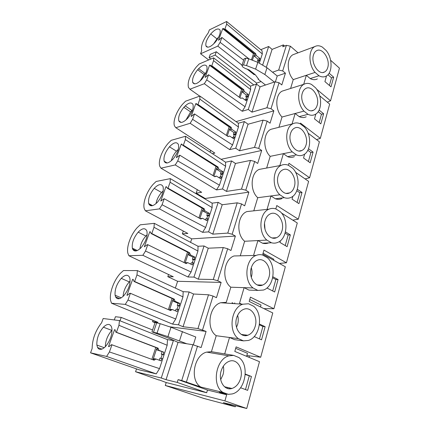 <?xml version="1.0" encoding="UTF-8"?>
<svg xmlns="http://www.w3.org/2000/svg" width="430" height="430" viewBox="0 0 430 430"><rect width="100%" height="100%" fill="white"/><g stroke="black" fill="none" stroke-linecap="round" stroke-linejoin="round"><path stroke-width="0.64" d="M166.206 382.544L206.674 392.74L207.48 390.031L226.674 394.756L224.917 400.905L246.734 408.5L223.31 402.652L235.275 406.78L203.755 398.427L165.27 385.463L166.206 382.544L159.003 379.84M158.944 380.034L135.563 371.73L136.52 368.902M206.674 392.74L177.23 382.426L166.055 379.679L178.031 342.382L192.903 344.736L181.734 380.507L178.106 379.636L207.48 390.031M135.563 371.73L161.266 378.013L166.055 379.679M153.01 320.312L152.537 321.704L155.026 322.726M168.549 274.512L167.818 276.667L177.617 281.29L175.359 288.084M183.298 231.028L182.336 233.872L191.732 238.865L190.576 242.348M197.322 189.7L196.15 193.161L205.169 198.483L205.008 198.972M210.668 150.366L210.055 152.166M224.917 400.905L165.27 385.463M262.623 65.166L268.669 46.499L260.784 49.686M268.669 46.499L272.099 49.375L283.359 44.913L284.66 46.032M327.294 102.13L330.552 100.83L339.453 68.155L330.616 60.264M177.23 382.426L178.106 379.636M161.266 378.013L173.403 340.538L167.458 339.614L167.162 345.269L118.954 325.29L119.465 320.592L103.173 318.517L101.636 322.71C95.465 330.654 92.305 339.254 92.138 348.51L90.547 352.837L106.624 356.432L109.419 351.96L111.977 344.801L154.096 360.2L155.988 359.018L161.013 360.861L161.782 358.507L162.723 358.856L167.162 345.269M90.547 352.837L139.057 369.789L156.24 373.88L159.53 368.623L162.723 358.856M119.465 320.592L167.458 339.614M193.328 344.86L195.779 337.012L170.995 327.257L167.92 336.642L186.765 343.763M169.732 326.795L206.094 331.406L201.132 347.553L192.903 344.736M206.094 331.406L197.956 328.563L208.502 294.786L193.559 294.012L189.141 291.965L183.158 291.68L137.38 270.588L123.474 270.545L120.507 273.206C114.014 280.011 109.225 292.868 110.553 300.285L111.504 303.214L125.27 304.397L127.984 300.043L130.397 293.298L129.812 293.26L127.409 295.292L126.936 295.26L132.655 279.328L133.133 279.339L134.026 281.478L173.462 299.097L173.811 300.102L172.822 300.016L169.544 309.912L170.506 309.358L172.344 309.514L177.133 311.583L177.864 309.353L178.762 309.745L175.746 318.985L127.984 300.043M125.27 304.397L172.537 324.107L178.498 324.822L183.056 326.73L197.956 328.563M152.537 321.704L157.966 322.355L111.504 303.214M177.617 281.29L221.144 282.419L216.457 297.678L213.027 296.06L208.502 294.786M221.144 282.419L217.763 280.747L213.275 279.505L223.251 247.556L208.265 248.201L204.046 245.971L198.031 246.261L154.311 223.342L140.228 224.82L137.283 227.561C130.87 234.447 126.329 246.632 127.855 253.205L128.898 255.753L142.862 255.296L145.501 251.055L147.78 244.681L147.189 244.713L144.324 246.841L149.737 231.781L150.221 231.738L151.172 233.576L188.818 252.797L189.157 253.786L188.163 253.802L185.088 263.058M142.862 255.296L187.969 276.99L193.962 277.087L198.316 279.199L213.275 279.505M167.818 276.667L173.29 276.753L128.898 255.753M191.732 238.865L235.382 236.065L230.948 250.513L227.669 248.739L223.251 247.556M235.382 236.065L232.152 234.248L227.771 233.087L237.22 202.826L222.219 204.744L218.177 202.353L212.146 203.159L170.323 178.633L156.111 181.481L153.193 184.287C146.856 191.232 142.54 202.804 144.249 208.609L145.367 210.807L159.492 208.878L162.062 204.744L164.217 198.714L160.777 201.047L165.894 186.792L166.383 186.701L167.394 188.27L203.379 208.899L203.702 209.872L202.702 209.98L199.88 218.488M159.492 208.878L202.595 232.329L208.614 231.867L212.775 234.151L227.771 233.087M182.336 233.872L187.846 233.452L145.367 210.807M205.169 198.483L248.879 192.14L244.67 205.836L241.536 203.933L237.22 202.826M248.879 192.14L245.788 190.194L241.504 189.114L250.47 160.406L235.468 163.47L231.593 160.938L225.556 162.207L185.507 136.267L171.188 140.336L168.297 143.195C162.035 150.188 157.934 161.191 159.804 166.297L160.981 168.184L175.236 164.937L177.74 160.906L179.783 155.192L176.354 157.676L181.213 144.157L181.702 144.028L182.755 145.351L217.204 167.216L217.516 168.173L216.516 168.367L213.92 176.187M175.236 164.937L216.478 189.931L222.509 188.969L226.502 191.409L241.504 189.114M196.15 193.161L201.681 192.28L160.981 168.184M221.095 159.315L261.682 150.457L257.688 163.464L254.684 161.444L250.47 160.406M261.682 150.457L258.72 148.404L254.533 147.393L263.052 120.126L248.072 124.216L244.353 121.556L238.317 123.243L199.912 96.062L185.518 101.222L182.653 104.135C176.515 111.112 172.613 121.496 174.542 126.006L175.816 127.699L190.162 123.276L192.602 119.341L194.543 113.918L191.135 116.535L195.741 103.705L196.236 103.533L197.327 104.635L230.346 127.586L230.647 128.532L229.647 128.796L227.26 135.993M190.162 123.276L229.679 149.624L235.715 148.216L239.542 150.79L254.533 147.393M212.372 153.666L214.855 153.085L175.816 127.699M236.016 121.615L273.851 110.849L270.051 123.216L267.175 121.088L263.052 120.126M273.851 110.849L271.007 108.699L266.912 107.753L275.012 81.818L260.075 86.838L256.5 84.065L250.47 86.134L213.597 57.856L199.154 64.005L196.322 66.951C189.92 75.083 187.286 81.899 188.431 87.403L189.92 89.204L204.331 83.716L206.717 79.878L208.561 74.723L205.169 77.459L209.55 65.263L210.044 65.054L242.859 89.865L243.149 90.8L242.144 91.128L239.951 97.744M204.331 83.716L242.24 111.262L248.277 109.451L251.948 112.149L266.912 107.753M199.713 96.132L189.92 89.204M275.383 81.899L277.226 75.997L285.429 73.17L281.811 84.936L279.048 82.721L275.012 81.818M261.112 81.56L256.656 83.097L256.323 84.124M216.306 51.74L210.249 54.379L209.055 57.679L215.113 55.078L216.306 51.74L256.656 83.097M254.942 74.449L254.211 74.712L246.761 68.859M242.009 65.129L217.806 46.112L200.584 53.788L201.67 50.718C200.681 46.171 202.89 40.2 208.303 32.809L209.378 29.885L226.621 21.5L226.674 24.064L224.954 28.88L224.342 29.165L254.78 53.917L255.065 54.836L254.06 55.228L252.512 59.888M208.69 59.942L200.584 53.788M226.621 21.5L262.063 50.74L262.311 53.944L226.674 24.064M259.29 63.205L262.311 53.944M254.211 74.712L254.56 74.154M316.544 139.616L320.329 138.358L329.665 104.092L319.753 95.879M305.101 178.923L309.595 177.767L319.393 141.787L308.127 133.187M292.798 220.16L298.307 219.187L308.611 181.363L295.55 172.274M279.312 263.407L286.434 262.789L297.275 222.976L281.553 213.103M263.875 308.611L273.915 308.74L285.343 266.777L262.789 254.184L263.961 250.099L286.434 262.789M246.858 355.519L260.704 357.239L272.765 312.943L249.185 301.452L250.427 297.141L273.915 308.74M246.734 408.5L259.489 361.678L234.807 351.434L236.118 346.87L260.704 357.239M227.379 388.419L227.647 387.473M242.622 335.11L242.762 334.626M234.764 302.865L234.64 303.284M249.061 357.351L249.481 355.841M235.275 406.78L235.57 405.71M303.677 84.344L306.327 75.298L310.218 78.577L318.979 75.761C321.543 77.142 323.919 77.271 326.112 76.148C332.686 73.057 332.675 58.211 326.16 50.52L322.36 47.096C319.651 45.51 317.12 45.343 314.76 46.596C308.256 49.746 308.407 64.914 315.077 72.417L318.979 75.761M306.203 116.788C304.015 117.852 301.677 117.798 299.189 116.637L295.136 113.493L292.067 123.969M294.41 156.627C292.255 157.617 289.981 157.627 287.595 156.654L283.37 153.655L279.865 165.604M281.908 198.606C279.817 199.499 277.64 199.558 275.383 198.784L270.975 195.956L267.041 209.388M274.324 237.833L274.087 238.209M268.599 242.907C266.622 243.681 264.595 243.778 262.515 243.197L257.909 240.558L253.609 255.237L253.99 255.447M260.446 285.02L260.048 285.536M252.405 290.218L248.927 290.083L244.106 287.659L239.558 303.177L241.531 304.123M245.568 334.975L244.966 335.631M234.828 339.689L243.536 340.872L248.363 340.447C260.354 337.179 263.654 313.653 253.421 306.138L248.502 303.757L242.837 304.209C231.098 307.558 227.9 331.525 238.456 338.668L229.512 337.48L234.56 339.652M226.674 394.756L219.348 392.144L228.325 394.337L222.987 392.429L200.799 387.032C189.42 380.335 193.876 355.046 206.69 352.111L211.426 351.697L224.697 353.906L229.512 337.48L216.231 335.717C205.852 328.837 209.087 305.929 220.681 302.741L226.277 302.317L230.824 287.202C221.305 280.199 223.595 259.29 234.071 255.963L256.205 255.393C245.621 258.844 243.38 280.677 253.044 287.971L230.824 287.202M229.604 387.93L228.738 388.725M298.307 219.187L276.786 205.54L275.818 208.91M309.595 177.767L288.949 163.271L288.379 165.249M320.329 138.358L300.505 123.114L300.296 123.84M330.552 100.83L316.641 89.22M317.345 78.927C315.158 80.044 312.782 79.926 310.218 78.577M240.574 387.736L247.642 390.365L251.453 376.487L245.283 374.073M292.851 196.263L292.051 199.138L298.92 203.648L302 192.447L297.318 189.291M254.184 336.556L261.526 339.824L265.133 326.698L259.51 324.086M315.846 114.025L314.491 118.868L320.828 123.872L323.618 113.73L319.108 110.091M304.644 154.085L303.553 157.998L310.148 162.771L313.072 152.118L308.52 148.737M267.293 287.692L267.175 288.121L274.662 291.991L278.076 279.559L272.878 276.775M280.419 240.736L279.941 242.455L287.111 246.664L290.347 234.871L285.456 231.91M326.499 75.927L324.908 81.609L331.003 86.822L333.659 77.153L329.127 73.197M200.799 387.032L181.734 380.507M266.331 67.343L272.099 49.375M265.514 85.006L258.081 79.179L258.521 79.029L255.269 74.707L249.104 69.859L245.433 68.564L242.837 67.053L241.886 65.5L243.514 64.925L246.53 65.597L255.608 69.122L264.853 74.508L267.019 67.752L272.55 72.219L278.688 70.042L286.401 45.343L282.773 46.773L283.359 44.913M298.038 52.825L290.352 46.193L286.401 45.343M186.448 381.942L197.537 346.102M178.031 342.382L169.114 338.356L152.327 332.024L157.041 333.067L167.92 336.642M160.944 358.34L162.185 354.54L164.018 354.89L163.083 354.535L163.846 352.197L158.863 350.31L158.084 348.149L116.449 332.293L118.954 325.29M159.53 368.623L109.419 351.96M156.24 373.88L106.624 356.432M111.977 344.801L111.402 344.688L108.983 346.634L108.516 346.542L114.579 329.66L115.052 329.729L115.869 332.202L157.246 348.004L157.606 349.02L156.627 348.827L153.155 359.281L154.171 358.647L155.988 359.018M116.449 332.293L115.869 332.202M105.312 346.736C110.123 341.033 112.321 334.943 111.907 328.461L111.262 326.343C109.505 323.537 106.887 323.817 103.399 327.187C98.782 332.653 96.599 338.609 96.863 345.048L97.588 347.548C99.282 350.251 101.856 349.982 105.312 346.736C105.517 340.582 107.683 335.142 111.821 330.407L103.399 327.187M152.58 329.977L121.217 317.41L120.002 320.807M121.217 317.41L115.45 316.727L114.294 319.936M151.983 331.729L155.117 322.462L160.18 323.683L170.995 327.257M179.487 340.85L182.481 331.519M271.007 108.699L279.048 82.721M258.72 148.404L267.175 121.088M245.788 190.194L254.684 161.444M232.152 234.248L241.536 203.933M217.763 280.747L227.669 248.739M202.551 329.901L213.027 296.06M211.426 351.697L216.231 335.717M240.332 255.587L244.638 241.262C235.866 234.183 237.419 214.952 246.901 211.581L252.431 210.979M253.791 210.829L257.737 197.709C249.615 190.576 250.599 172.774 259.188 169.415L263.509 168.619M266.664 168.039L270.18 156.353C262.623 149.189 263.155 132.607 270.959 129.301L274.286 128.463M278.919 127.291L282.005 117.03C274.947 109.86 275.135 94.32 282.247 91.101L284.773 90.305M290.594 88.472L293.26 79.598C286.649 72.433 286.563 57.803 293.061 54.68L294.969 53.97M285.429 73.17L282.698 70.928L290.352 46.193M183.056 326.73L193.559 294.012M178.498 324.822L189.141 291.965M183.158 291.68L182.965 296.883L136.976 274.888L134.617 281.494L134.026 281.478M134.617 281.494L174.311 299.151L175.064 301.274L179.821 303.381L179.095 305.596L179.987 305.988L182.965 296.883M172.537 324.107L175.746 318.985M137.38 270.588L136.976 274.888M123.695 295.797C128.43 290.105 130.505 284.354 129.924 278.549L129.478 277.183C127.721 274.308 124.985 274.695 121.276 278.355C116.729 283.821 114.67 289.449 115.095 295.238L115.622 296.931C117.315 299.721 120.008 299.339 123.695 295.797M198.316 279.199L208.265 248.201M193.962 277.087L204.046 245.971M198.031 246.261L197.934 251.055L154.004 227.287L151.768 233.528L151.172 233.576M151.768 233.528L189.673 252.765L190.399 254.856L194.946 257.156L194.258 259.258L195.112 259.688L197.934 251.055M187.969 276.99L191.092 271.997L193.951 263.241L193.091 262.816L191.237 262.854L190.812 264.144M191.092 271.997L145.501 251.055M154.311 223.342L154.004 227.287M141.061 247.685C145.716 242.009 147.678 236.57 146.952 231.372L146.684 230.604C144.937 227.706 142.104 228.222 138.186 232.146C133.714 237.602 131.763 242.934 132.338 248.131L132.687 249.185C134.37 252.001 137.159 251.502 141.061 247.685M212.775 234.151L222.219 204.744M208.614 231.867L218.177 202.353M212.146 203.159L212.13 207.582L170.108 182.25L167.996 188.163L167.394 188.27M167.996 188.163L204.239 208.786L204.933 210.85L209.286 213.318L208.636 215.312L209.458 215.774L212.13 207.582M202.595 232.329L205.642 227.454L208.356 219.15L207.534 218.687L205.669 218.892L205.357 219.848M205.642 227.454L162.062 204.744M170.323 178.633L170.108 182.25M157.493 202.165C162.067 196.515 163.927 191.366 163.072 186.717L162.954 186.41C161.223 183.535 158.31 184.18 154.214 188.356C149.812 193.796 147.963 198.848 148.667 203.514L148.866 204.062C150.527 206.873 153.402 206.244 157.493 202.165M226.502 191.409L235.468 163.47M222.509 188.969L231.593 160.938M225.556 162.207L225.621 166.286L185.362 139.589L183.363 145.19L182.755 145.351M183.363 145.19L218.064 167.033L218.736 169.065L222.912 171.688L222.294 173.58L223.079 174.069L225.621 166.286M216.478 189.931L219.45 185.169L222.03 177.278L221.24 176.789L219.375 177.149L219.16 177.794M219.45 185.169L177.74 160.906M185.507 136.267L185.362 139.589M173.059 159.035C177.531 153.456 179.299 148.587 178.369 144.437L178.348 144.383C176.623 141.615 173.65 142.421 169.425 146.802C165.093 152.22 163.335 157.02 164.158 161.191L164.222 161.352C165.862 164.126 168.807 163.352 173.059 159.035M239.542 150.79L248.072 124.216M235.715 148.216L244.353 121.556M238.317 123.243L238.451 127.006L199.843 99.104L197.94 104.425L197.327 104.635M197.94 104.425L231.211 127.339L231.856 129.344L235.866 132.096L235.275 133.902L236.027 134.418L238.451 127.006M229.679 149.624L232.582 144.975L235.033 137.466L234.275 136.955L232.404 137.45L232.286 137.82M232.582 144.975L192.602 119.341M199.912 96.062L199.843 99.104M187.829 118.116C192.065 112.81 193.785 108.279 192.995 104.511L192.855 104.2C191.049 101.845 188.055 102.883 183.879 107.312C179.692 112.59 178.004 117.105 178.815 120.857L178.875 120.991C180.541 123.534 183.524 122.571 187.829 118.116M191.963 110.499L185.228 105.893M251.948 112.149L260.075 86.838M248.277 109.451L256.5 84.065M250.47 86.134L250.663 89.601L213.592 60.646L211.786 65.704L211.173 65.957M211.786 65.704L243.719 89.564L244.347 91.536L248.196 94.406L247.637 96.126L248.363 96.664L250.663 89.601M242.24 111.262L245.073 106.721L247.411 99.567L246.686 99.034L244.777 99.771M245.073 106.721L206.717 79.878M213.597 57.856L213.592 60.646M201.869 79.233C205.889 74.17 207.561 69.929 206.884 66.51L206.642 66C204.766 64.027 201.761 65.274 197.633 69.741C193.65 74.777 192.011 79.002 192.71 82.409L192.866 82.764C194.607 84.92 197.606 83.743 201.869 79.233M205.088 73.439L198.622 68.655M253.85 84.973L215.113 55.078M210.829 59.034L209.055 57.679M272.55 72.219L277.226 75.997M282.698 70.928L278.688 70.042M264.853 74.508L274.324 82.049M258.081 79.179L258.247 78.663M217.806 46.112L220.133 42.36L221.885 37.464L218.515 40.296L222.686 28.686L223.186 28.45L224.342 29.165M243.676 60.195L220.133 42.36M215.215 42.247C219.053 37.399 220.681 33.411 220.095 30.288L219.768 29.643C217.827 28.014 214.817 29.45 210.732 33.954C206.938 38.775 205.341 42.737 205.943 45.849L206.19 46.359C208.002 48.165 211.012 46.795 215.215 42.247M224.954 28.88L255.64 53.562L254.78 53.917M257.925 62.398L258.247 61.415L260.112 60.678L259.419 60.119L259.951 58.48L256.248 55.508L255.64 53.562M221.885 37.464L248.932 58.856M286.009 215.898L281.457 212.99M273.582 260.209L273.846 259.263L263.063 253.227M260.478 306.956L261.021 305.015L249.749 299.49M246.626 356.341L247.481 353.293L235.694 348.343M232.033 302.688L233.071 303.182M293.26 79.598L315.077 72.417M282.247 91.101L304.069 84.221C306.434 83.017 308.95 83.108 311.599 84.495L315.55 87.801C322.505 95.514 322.242 111.306 315.023 114.509C312.836 115.573 310.498 115.514 308.004 114.326L303.94 111.117L282.005 117.03M299.189 116.637L308.004 114.326M270.959 129.301L292.889 123.759C295.249 122.614 297.71 122.636 300.28 123.824L304.402 126.99C311.847 134.719 311.234 151.602 303.284 154.897C301.129 155.891 298.85 155.897 296.458 154.907L292.217 151.849L270.18 156.353M287.595 156.654L296.458 154.907M259.188 169.415L281.204 165.356C283.52 164.298 285.907 164.26 288.363 165.238L292.663 168.237C300.672 175.961 299.613 194.118 290.831 197.488C288.734 198.391 286.557 198.45 284.289 197.66L279.865 194.779L257.737 197.709M275.383 198.784L284.289 197.66M246.901 211.581L268.986 209.174C271.217 208.222 273.485 208.131 275.802 208.899L280.29 211.721C288.938 219.413 287.31 239.064 277.581 242.466C275.592 243.262 273.55 243.358 271.454 242.767L266.826 240.085L244.638 241.262M262.515 243.197L271.454 242.767M256.205 255.393C258.301 254.565 260.408 254.436 262.531 255.001L267.229 257.618C276.614 265.245 274.254 286.665 263.456 290.04L257.892 290.427L253.044 287.971M248.927 290.083L257.892 290.427M243.536 340.872L238.456 338.668M224.697 353.906L233.646 355.395L238.806 357.507C250.024 364.85 245.514 390.902 232.189 393.944L228.325 394.337M251.453 376.487L245.261 374.492M245.492 389.564L249.223 376.04M302 192.447L299.801 192.737L296.813 190.726M297.119 202.465L299.801 192.737M265.133 326.698L262.902 326.461L259.414 324.849M259.473 338.904L262.902 326.461M323.618 113.73L321.446 114.289L318.189 111.666M319.167 122.561L321.446 114.289M313.072 152.118L310.89 152.548L307.821 150.28M308.417 161.513L310.89 152.548M278.076 279.559L275.856 279.516L272.674 277.818M272.695 290.976L275.856 279.516M290.347 234.871L288.138 235.006L285.117 233.178M285.23 245.557L288.138 235.006M333.659 77.153L331.508 77.819L327.956 74.734M329.401 85.452L331.508 77.819M222.987 392.429C211.393 385.495 215.833 358.986 228.835 355.857L233.646 355.395M240.612 378.421C238.978 383.705 236.091 387.054 231.953 388.467C224.508 391.02 218.015 380.663 221.149 370.95C222.81 365.833 225.61 362.571 229.55 361.168C237.15 358.453 243.617 368.746 240.612 378.421M241.982 65.209L244.165 58.749L245.793 58.163L248.793 58.824L257.828 62.345L267.019 67.752M327.746 67.558C327.133 69.665 326.096 71.127 324.618 71.95C318.952 75.632 310.675 63.258 313.465 55.008C314.077 52.992 315.083 51.578 316.485 50.772C322.285 47.026 330.433 59.388 327.746 67.558M158.084 348.149L157.246 348.004M158.863 350.31L157.047 349.977L156.627 348.827M163.846 352.197L157.047 349.977M163.083 354.535L161.25 354.191L162.019 351.858M162.185 354.54L161.25 354.191M161.782 358.507L159.955 358.142L159.272 360.222M153.392 359.942L154.144 359.469L153.155 359.281M155.8 347.451L151.833 359.373M115.09 329.858L114.579 329.66M268.986 209.174C259.424 212.646 257.935 232.689 266.826 240.085M281.204 165.356C272.555 168.791 271.642 187.319 279.865 194.779M292.889 123.759C285.047 127.119 284.579 144.356 292.217 151.849M304.069 84.221C296.937 87.483 296.818 103.614 303.94 111.117M178.762 309.745L179.987 305.988L178.144 305.854L177.02 309.283M130.397 293.298L170.538 310.546L172.344 309.514M172.081 298.479L168.377 309.616M133.241 279.591L132.655 279.328M174.311 299.151L173.462 299.097M130.113 281.129L129.306 281.919C125.565 286.203 123.496 291.029 123.093 296.394M193.951 263.241L195.112 259.688L193.253 259.736L192.242 262.832M147.78 244.681L186.099 263.558L187.819 262.66L192.403 264.928L193.091 262.816M187.501 252.125L184.035 262.536M150.425 232.135L149.737 231.781M189.673 252.765L188.818 252.797M147.135 234.78L145.861 236.016C142.518 239.849 140.551 244.1 139.96 248.766M208.356 219.15L209.458 215.774L207.593 215.989L206.674 218.784M164.217 198.714L200.848 219.02L202.487 218.252L206.878 220.692L207.534 218.687M202.116 208.174L198.875 217.929M166.759 187.286L165.894 186.792M204.239 208.786L203.379 208.899M163.19 190.909L161.551 192.495C158.605 195.886 156.756 199.595 156.004 203.621M222.03 177.278L223.079 174.069L221.208 174.435L220.38 176.95M179.783 155.192L214.844 176.757L216.414 176.101L220.617 178.692L221.24 176.789M215.994 166.448L212.952 175.59M182.417 144.926L181.213 144.157M218.064 167.033L217.204 167.216M178.332 149.339L176.45 151.177C173.897 154.133 172.183 157.332 171.307 160.766M235.033 137.466L236.027 134.418L234.156 134.918L233.415 137.181M194.543 113.918L228.147 136.589L229.647 136.036L233.683 138.766L234.275 136.955M195.741 103.705L229.142 126.915L226.33 135.364M231.211 127.339L230.346 127.586M192.608 109.919L190.619 111.902L185.943 120.008M247.411 99.567L248.363 96.664L246.487 97.287L245.826 99.319M208.561 74.723L240.805 98.373L242.24 97.906L246.121 100.76L246.686 99.034M209.55 65.263L241.606 89.435L239.058 97.094M241.606 89.435L242.074 89.273M243.719 89.564L242.859 89.865M206.051 72.519L204.1 74.514L199.993 81.157M222.686 28.686L253.49 53.702L251.539 59.56M253.49 53.702L254.001 53.497L223.186 28.45M254.001 53.497L254.813 54.019M218.676 37.055L216.946 38.883L213.543 44.027M256.248 55.508L254.383 56.271L254.06 55.228M259.951 58.48L258.086 59.227L254.383 56.271M259.419 60.119L257.548 60.861L258.086 59.227M258.247 61.415L257.548 60.861M317.168 105.302C316.48 107.667 315.292 109.301 313.599 110.198C307.638 113.848 299.436 101.722 302.301 93.224C302.989 90.956 304.139 89.376 305.746 88.494C311.841 84.769 319.92 96.879 317.168 105.302M306.047 144.98C305.262 147.651 303.897 149.479 301.957 150.457C295.7 154.048 287.622 142.19 290.551 133.445C291.336 130.876 292.653 129.113 294.507 128.145C300.892 124.469 308.858 136.31 306.047 144.98M294.335 186.749C293.443 189.78 291.873 191.828 289.621 192.898C283.08 196.386 275.173 184.809 278.162 175.832C279.065 172.914 280.586 170.93 282.725 169.871C289.411 166.286 297.205 177.843 294.335 186.749M281.994 230.776C280.967 234.232 279.151 236.543 276.538 237.704C269.712 241.047 262.053 229.76 265.095 220.563C266.132 217.231 267.89 214.989 270.379 213.844C277.345 210.388 284.913 221.643 281.994 230.776M268.97 277.253C267.777 281.215 265.659 283.827 262.623 285.079C255.544 288.224 248.196 277.232 251.281 267.836C252.485 264.015 254.533 261.483 257.425 260.241C264.649 256.973 271.927 267.911 268.97 277.253M255.194 326.392C253.807 330.955 251.335 333.906 247.793 335.25C240.499 338.13 233.538 327.45 236.656 317.883C238.064 313.47 240.456 310.6 243.831 309.272C251.276 306.246 258.183 316.867 255.194 326.392M175.064 301.274L173.225 301.156L172.822 300.016M179.821 303.381L177.972 303.252L173.225 301.156M179.095 305.596L177.251 305.461L177.972 303.252M178.144 305.854L177.251 305.461M177.864 309.353L176.02 309.202L175.472 310.868M169.979 310.304L170.538 309.987L169.544 309.912M190.399 254.856L188.55 254.925L188.163 253.802M194.946 257.156L193.086 257.215L188.55 254.925M194.258 259.258L192.403 259.306L193.086 257.215M193.253 259.736L192.403 259.306M185.185 263.106L185.97 262.698L187.819 262.66M185.674 263.348L186.056 263.149L185.314 263.171M204.933 210.85L203.078 211.087L202.702 209.98M209.286 213.318L207.427 213.543L203.078 211.087M208.636 215.312L206.771 215.527L207.427 213.543M207.593 215.989L206.771 215.527M200.203 218.66L202.487 218.252M218.736 169.065L216.876 169.452L216.516 168.367M222.912 171.688L221.041 172.064L216.876 169.452M222.294 173.58L220.423 173.951L221.041 172.064M221.208 174.435L220.423 173.951M214.441 176.51L216.414 176.101M231.856 129.344L229.991 129.871L229.647 128.796M235.866 132.096L233.995 132.612L229.991 129.871M235.275 133.902L233.404 134.407L233.995 132.612M234.156 134.918L233.404 134.407M229.647 136.036L227.986 136.482M244.347 91.536L242.482 92.187L242.144 91.128M248.196 94.406L246.325 95.041L242.482 92.187M247.637 96.126L245.767 96.755L246.325 95.041M246.487 97.287L245.767 96.755M220.703 379.631L222.993 374.75C223.815 371.842 223.928 368.988 223.331 366.188M236.5 327.294L237.591 324.526C238.462 321.404 238.478 318.329 237.645 315.314M251.287 277.371L251.4 277.006C252.259 273.894 252.233 270.803 251.314 267.729M264.998 229.287L264.536 223.552M160.18 323.683L157.041 333.067M156.724 322.677L153.569 332.046M104.248 347.714L96.863 345.048M121.249 297.839L115.095 295.238M129.306 281.919L121.276 278.355M137.326 250.545L132.338 248.131M145.861 236.016L138.186 232.146M152.591 205.642L148.667 203.514M161.551 192.495L154.214 188.356M167.136 162.986L164.158 161.191M176.45 151.177L169.425 146.802M181.041 122.426L178.875 120.991M190.619 111.902L183.879 107.312M194.36 83.834L192.866 82.764M204.1 74.514L197.633 69.741M255.608 69.122L257.828 62.345M246.53 65.597L248.793 58.824M243.514 64.925L245.793 58.163M207.136 47.09L206.19 46.359M216.946 38.883L210.732 33.954M206.69 352.111L228.835 355.852M293.061 54.68L314.76 46.596M101.953 349.106L97.588 347.548M220.681 302.741L242.837 304.209M119.605 298.608L115.622 296.931M136.256 250.905L132.687 249.185M152.016 205.771L148.866 204.062M166.964 163.002L164.222 161.352M181.186 122.421L178.815 120.857M194.742 83.871L192.71 82.409M207.679 47.192L205.943 45.849M231.947 388.467L224.476 386.742M324.602 71.96L323.064 72.46M313.583 110.204L311.556 110.746M301.941 150.468L299.285 151.005M289.61 192.903L286.187 193.36M276.528 237.709L272.19 237.957M262.612 285.085L257.237 284.929M247.787 335.25L241.327 334.449"/></g></svg>
